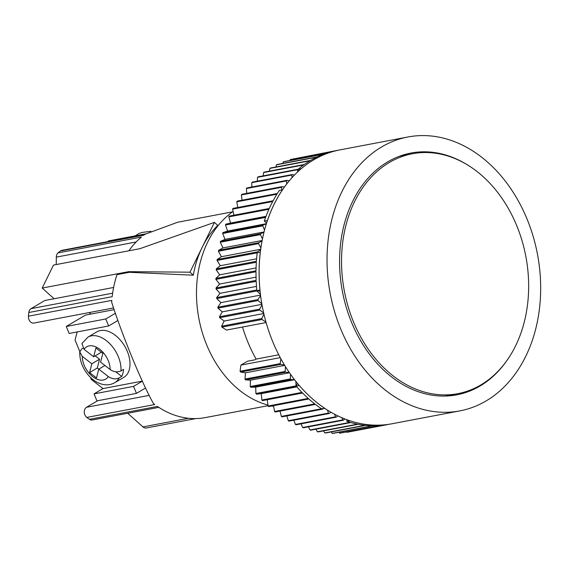 <?xml version="1.0" encoding="UTF-8"?>
<svg xmlns="http://www.w3.org/2000/svg" width="569" height="569" viewBox="0 0 569 569"><rect width="100%" height="100%" fill="white"/><g stroke="black" fill="none" stroke-linecap="round" stroke-linejoin="round"><path stroke-width="0.85" d="M84.077 349.338L81.943 343.541L87.91 337.154A26.437 16.672 59.4 0 1 106.339 340.618A26.437 16.672 59.4 0 1 120.962 370.917C117.456 372.496 113.85 372.041 110.158 369.551A18.749 11.821 -120.6 0 0 99.746 349.266A18.749 11.821 -120.6 0 0 84.077 349.338L93.657 356.763L95.926 347.993L102.847 353.356L100.578 362.126L110.158 369.551M87.91 337.154L96.908 331.848A26.437 16.672 59.4 0 1 115.336 335.312A26.437 16.672 59.4 0 1 129.412 358.193A26.437 16.672 59.4 0 1 123.786 377.375L114.789 382.688A26.437 16.672 59.4 0 0 119.149 377.93L121.716 376.415A26.437 16.672 -120.6 0 0 123.53 369.395L120.962 370.917M95.201 355.853L99.554 359.231L91.844 363.783L82.263 356.358A18.749 11.821 -120.6 0 0 92.676 376.642A18.749 11.821 -120.6 0 0 108.345 376.571C112.029 379.061 115.628 379.516 119.149 377.93M104.931 365.504L98.764 369.146L108.345 376.571M99.554 359.231L97.285 368.008L98.764 369.153L96.495 377.923L89.575 372.56L91.844 363.783M82.263 356.358L79.752 351.927L81.737 348.932L82.903 348.242M101.367 352.211L93.657 356.763M121.716 376.415L115.749 371.785M97.285 368.008L89.575 372.56M117.897 320.511L108.658 325.966L69.141 333.462L66.26 326.457L85.528 315.084L114.134 309.657M108.658 325.966L105.77 318.96L66.26 326.457M115.379 313.291L105.77 318.96M136.446 393.385L133.559 386.379L94.041 393.876L96.929 400.882L136.446 393.385L145.55 388.008M94.041 393.876L103.039 388.57L142.321 381.116M133.559 386.379L142.357 381.187M108.188 241.548L108.195 240.979L145.828 233.845M263.219 175.857L263.547 172.556L303.682 164.946A139.391 105.485 79.3 0 0 298.227 169.213L258.098 176.831A139.391 105.485 -100.7 0 0 257.515 177.329L297.644 169.711A139.391 105.485 -100.7 0 1 298.177 169.256L298.817 170.814M269.443 171.12L269.87 168.381L310.005 160.771A139.391 105.485 79.3 0 0 304.294 164.505L264.165 172.115A139.391 105.485 -100.7 0 0 263.547 172.556M275.986 166.966L276.449 164.818L316.584 157.208A139.391 105.485 79.3 0 0 310.646 160.387L270.517 168.004A139.391 105.485 -100.7 0 0 269.87 168.381M298.177 169.256L301.264 168.673A139.391 105.485 79.3 0 1 326.962 153.502L323.875 154.085A139.391 105.485 -100.7 0 1 324.067 154.014L283.938 161.632A139.391 105.485 -100.7 0 0 283.255 161.888L323.384 154.27A139.391 105.485 79.3 0 0 317.246 156.888L277.117 164.498A139.391 105.485 -100.7 0 0 276.449 164.818M297.544 171.994L297.644 169.711M291.947 177.692L291.918 175.046A139.391 105.485 -100.7 0 1 292.473 174.498L294.386 175.096M286.733 183.915L286.541 180.928A139.391 105.485 -100.7 0 1 287.061 180.323L289.237 180.807M281.84 189.954L281.527 187.322A139.391 105.485 -100.7 0 1 282.011 186.668L284.436 186.988M264.493 230.111L262.786 225.85A139.391 105.485 -100.7 0 1 263.049 224.997L266.285 223.909M262.43 238.909L260.424 234.606A139.391 105.485 -100.7 0 1 260.638 233.724L263.938 232.28M260.858 247.913L258.561 243.617A139.391 105.485 -100.7 0 1 258.724 242.714L262.039 240.893M260.424 294.429L256.889 290.944A139.391 105.485 -100.7 0 1 256.861 290.674L259.948 290.083A139.391 105.485 79.3 0 1 260.296 252.167L257.209 252.757A139.391 105.485 -100.7 0 1 257.309 251.918L260.609 249.713M256.861 290.674L260.054 291.143M261.797 303.739L258.098 300.546A139.391 105.485 -100.7 0 1 257.949 299.593L260.574 295.645M263.646 312.95L259.805 310.084A139.391 105.485 -100.7 0 1 259.613 309.138L262.01 304.927M265.951 322.033L262.017 319.508A139.391 105.485 -100.7 0 1 261.783 318.576L263.916 314.138M280.873 358.769L280.204 363.634L240.075 371.244A139.391 105.485 -100.7 0 0 240.545 372.041L245.481 372.823L244.983 379.082A139.391 105.485 -100.7 0 0 245.488 379.843L285.617 372.226A139.391 105.485 -100.7 0 1 285.112 371.472L285.496 366.685M284.479 365.028L280.673 364.423A139.391 105.485 -100.7 0 1 280.204 363.634M289.272 372.475L285.617 372.226M294.415 379.537L290.937 379.615A139.391 105.485 -100.7 0 1 290.389 378.904L290.51 374.253M297.502 383.399L296.186 386.081A139.391 105.485 -100.7 0 1 296.022 385.889L295.894 381.422M323.782 408.4L322.154 409.239A139.391 105.485 -100.7 0 1 321.535 408.827L324.622 408.243A139.391 105.485 79.3 0 1 299.273 385.498L296.186 386.081M331.066 412.269L329.117 413.507A139.391 105.485 -100.7 0 1 328.42 413.108L327.516 410.128M337.901 415.896L336.243 417.155A139.391 105.485 -100.7 0 1 335.532 416.821L334.586 414.218M344.871 418.94L343.498 420.178A139.391 105.485 -100.7 0 1 342.773 419.908L341.834 417.689M380.654 425.1L380.448 425.498A139.391 105.485 -100.7 0 1 379.722 425.555L379.388 425.15M387.781 424.453L387.731 424.566A139.391 105.485 -100.7 0 1 387.012 424.687L386.899 424.566M338.242 150.216L338.249 150.223A139.391 105.485 -100.7 0 0 337.531 150.344L297.295 158.196M330.248 152.364L330.376 151.98A139.391 105.485 -100.7 0 1 331.08 151.788L331.329 152.023M309.977 429.972A139.391 105.485 -100.7 0 0 310.71 430.178L350.838 422.561A139.391 105.485 79.3 0 0 357.51 424.154L317.381 431.764A139.391 105.485 -100.7 0 0 318.114 431.907L358.25 424.296A139.391 105.485 79.3 0 0 364.935 425.285L324.807 432.902A139.391 105.485 -100.7 0 0 325.539 432.981L365.675 425.363A139.391 105.485 79.3 0 0 372.354 425.754L332.225 433.372A139.391 105.485 -100.7 0 0 332.957 433.379L373.086 425.768A139.391 105.485 79.3 0 0 376.337 425.733L379.423 425.143A139.391 105.485 79.3 0 1 349.956 420.776L346.87 421.359A139.391 105.485 79.3 0 0 350.113 422.354L309.977 429.972L308.441 426.828M346.884 419.709L346.87 421.359M261.84 400.021L261.313 393.627L256.47 394.175L296.598 386.557A139.391 105.485 79.3 0 0 301.975 392.404L261.84 400.021A139.391 105.485 -100.7 0 0 262.451 400.64L302.58 393.023A139.391 105.485 79.3 0 0 308.22 398.407L268.091 406.024A139.391 105.485 -100.7 0 0 268.724 406.593L308.853 398.976A139.391 105.485 79.3 0 0 314.735 403.883L274.599 411.494A139.391 105.485 -100.7 0 0 275.261 412.006L315.39 404.395A139.391 105.485 79.3 0 0 321.478 408.784L281.342 416.401L280.048 411.095M296.022 385.889L255.894 393.506L255.709 387.126L250.801 387.226A139.391 105.485 -100.7 0 1 250.26 386.515L250.417 380.177L245.488 379.843M256.47 394.175A139.391 105.485 -100.7 0 1 255.894 393.506M322.154 409.239L282.025 416.857A139.391 105.485 -100.7 0 1 281.342 416.401M216.064 288.945L256.192 281.328A139.391 105.485 79.3 0 0 256.797 289.991L216.668 297.608L219.983 293.334L216.064 288.945A139.391 105.485 -100.7 0 1 216.021 287.992L219.584 284.059L215.879 279.358A139.391 105.485 -100.7 0 1 215.893 278.405L219.684 274.834L216.22 269.841A139.391 105.485 -100.7 0 1 216.277 268.902L220.281 265.709L217.066 260.453A139.391 105.485 -100.7 0 1 217.18 259.528L221.369 256.726L218.432 251.228A139.391 105.485 -100.7 0 1 218.588 250.324L222.956 247.928L220.295 242.216A139.391 105.485 -100.7 0 1 220.509 241.334L225.018 239.357L222.657 233.461A139.391 105.485 -100.7 0 1 222.913 232.607L227.557 231.057L225.495 225.004A139.391 105.485 -100.7 0 1 225.808 224.179L230.552 223.069L228.809 216.881A139.391 105.485 -100.7 0 1 229.165 216.099L269.293 208.482A139.391 105.485 79.3 0 1 272.707 201.526L232.579 209.143A139.391 105.485 -100.7 0 1 232.977 208.396L273.106 200.779A139.391 105.485 79.3 0 1 276.911 194.2L236.782 201.81A139.391 105.485 -100.7 0 1 237.223 201.113L277.352 193.496A139.391 105.485 79.3 0 1 279.351 190.43L282.444 189.84A139.391 105.485 79.3 0 0 267.402 220.495L264.315 221.078L266.548 223.084M215.879 279.358L256.014 271.74A139.391 105.485 79.3 0 0 256.15 280.375L216.021 287.992M216.22 269.841L256.349 262.231A139.391 105.485 79.3 0 0 256.022 270.794L215.893 278.405M257.309 251.918L217.18 259.528M216.277 268.902L256.406 261.292A139.391 105.485 79.3 0 1 257.195 252.835L217.066 260.453M256.889 290.944L216.753 298.561A139.391 105.485 -100.7 0 1 216.668 297.608M225.495 225.004L265.631 217.386A139.391 105.485 79.3 0 0 264.315 221.078M228.809 216.881L268.945 209.271A139.391 105.485 79.3 0 0 265.936 216.569L225.808 224.179M289.934 160.494L290.247 159.597A139.391 105.485 -100.7 0 1 290.951 159.405L331.08 151.788M266.1 322.552L226.483 330.07L221.889 327.125A139.391 105.485 -100.7 0 1 221.647 326.193L224.136 321.03L219.677 317.694A139.391 105.485 -100.7 0 1 219.485 316.755L222.259 311.862L217.963 308.156A139.391 105.485 -100.7 0 1 217.82 307.21L220.872 302.616L216.753 298.561M233.944 215.189L232.579 209.143M237.75 207.486L236.782 201.81M242.017 200.203L241.398 194.932A139.391 105.485 -100.7 0 1 241.882 194.278L282.011 186.668M246.718 193.36L246.413 188.545A139.391 105.485 -100.7 0 1 246.925 187.934L287.061 180.323M251.832 187.002L251.79 182.663A139.391 105.485 -100.7 0 1 252.344 182.108L292.473 174.498M257.344 181.162L257.515 177.329M282.821 163.417L283.255 161.888M330.376 151.98L290.247 159.597M291.918 175.046L251.79 182.663M286.541 180.928L246.413 188.545M281.527 187.322L241.398 194.932M263.049 224.997L222.913 232.607M262.786 225.85L222.657 233.461M260.638 233.724L220.509 241.334M260.424 234.606L220.295 242.216M258.724 242.714L218.588 250.324M258.561 243.617L218.432 251.228M257.949 299.593L217.82 307.21M258.098 300.546L217.963 308.156M259.613 309.138L219.485 316.755M259.805 310.084L219.677 317.694M261.783 318.576L221.647 326.193M262.017 319.508L221.889 327.125M290.389 378.904L250.26 386.515M290.937 379.615L250.801 387.226M285.112 371.472L244.983 379.082M242.536 327.026A123.053 93.117 -100.7 0 0 256.121 359.082L254.82 359.85L247.415 361.258L240.915 365.092L240.075 371.244M387.731 424.566L347.595 432.184A139.391 105.485 -100.7 0 1 346.884 432.305L346.535 431.935M380.448 425.498L340.319 433.116A139.391 105.485 -100.7 0 1 339.593 433.173L338.847 432.262M332.225 433.372L331.165 431.914M324.807 432.902L323.519 430.882M317.381 431.764L315.93 429.19M343.498 420.178L303.362 427.796A139.391 105.485 -100.7 0 1 302.637 427.525L301.072 423.827M336.243 417.155L296.108 424.773A139.391 105.485 -100.7 0 1 295.396 424.431L293.867 420.192M329.117 413.507L288.988 421.117A139.391 105.485 -100.7 0 1 288.291 420.719L286.847 415.939M274.599 411.494L273.497 405.683M268.091 406.024L267.238 399.73M280.673 364.423L240.545 372.041M328.42 413.108L288.291 420.719M335.532 416.821L295.396 424.431M342.773 419.908L302.637 427.525M379.722 425.555L339.593 433.173M387.012 424.687L346.884 432.305M256.121 359.082L278.76 354.786M280.254 357.631L240.915 365.092M296.876 386.877L261.313 393.627M294.578 379.751L255.709 387.126M284.692 365.383L245.481 372.823M289.479 372.766L250.417 380.177M263.774 313.512L224.136 321.03M261.904 304.344L222.259 311.862M260.51 295.098L220.872 302.616M256.498 286.406L219.983 293.334M256.05 277.139L219.584 284.059M256.086 267.928L219.684 274.834M256.598 258.824L220.281 265.709M260.666 249.272L221.369 256.726M262.117 240.502L222.956 247.928M264.016 231.96L225.018 239.357M266.356 223.695L227.557 231.057M266.022 216.334L230.552 223.069M516.68 225.544A122.086 92.391 79.3 0 0 412.326 153.765A122.086 92.391 79.3 0 0 353.498 321.876A122.086 92.391 79.3 0 0 457.846 393.663A122.086 92.391 79.3 0 0 516.68 225.544M468.586 165.622A123.053 93.117 79.3 0 0 410.918 153.054A123.053 93.117 79.3 0 0 351.621 322.488A123.053 93.117 79.3 0 0 456.786 394.836A123.053 93.117 79.3 0 0 505.848 362.012M233.105 211.483A104.305 78.935 79.3 0 0 206.711 344.963A104.305 78.935 79.3 0 0 267.963 405.092M340.696 328.939A139.391 105.485 -100.7 0 1 407.866 136.994A139.391 105.485 -100.7 0 1 527.008 218.951A139.391 105.485 -100.7 0 1 459.837 410.896A139.391 105.485 -100.7 0 1 340.696 328.939M459.837 410.896L391.92 423.777A139.391 105.485 -100.7 0 1 272.786 341.82A139.391 105.485 -100.7 0 1 339.956 149.882L407.866 136.994M113.558 307.943L33.92 323.057A5.768 4.367 -100.7 0 1 32.796 323.078A5.768 4.367 -100.7 0 1 28.45 316.193A98.537 74.567 -100.7 0 1 28.82 312.509A5.768 4.367 -100.7 0 1 31.025 308.661L44.851 300.503L54.112 298.746L42.206 288.063L128.644 271.669L189.975 272.188L202.194 247.287A98.537 74.567 -100.7 0 1 217.763 225.395L214.413 222.387L139.917 248.681L53.486 265.083L42.206 288.063M56.246 264.557L56.317 257.124A5.768 4.367 -100.7 0 1 58.074 252.878A98.537 74.567 -100.7 0 1 60.442 250.986L143.793 235.175A98.537 74.567 -100.7 0 1 144.974 234.293L177.5 222.287L232.614 211.832M58.074 252.878L141.425 237.067A98.537 74.567 79.3 0 0 128.886 250.773M28.82 312.509L112.171 296.691A98.537 74.567 79.3 0 1 116.994 274.635L129.341 272.295L193.332 275.197A98.537 74.567 -100.7 0 1 202.194 247.287L214.413 222.387M158.787 407.354L92.285 419.972A5.768 4.367 -100.7 0 1 91.161 419.993A5.768 4.367 -100.7 0 1 89.482 419.317A98.537 74.567 -100.7 0 1 86.815 417.426L154.732 404.538A98.537 74.567 -100.7 0 1 153.438 403.563C141.51 382.226 122.413 335.888 111.659 302.196A98.537 74.567 -100.7 0 1 111.801 300.382L28.45 316.193M89.482 419.317L157.4 406.43A98.537 74.567 79.3 0 0 185.999 417.959A98.537 74.567 79.3 0 0 205.26 417.61L268.049 405.697M195.757 418.592L146.269 427.98A5.768 4.367 -100.7 0 1 145.145 428.002A5.768 4.367 -100.7 0 1 142.94 426.914L188.474 418.272M89.276 312.552L90.948 314.052M127.712 413.25L142.94 426.914M86.815 417.426A5.768 4.367 -100.7 0 1 84.283 412.141A5.768 4.367 -100.7 0 1 86.531 407.269L97.555 400.761M60.442 250.986A5.768 4.367 -100.7 0 1 61.893 250.332L144.469 234.663M113.615 287.459L54.112 298.746M271.804 406.01A104.305 78.935 79.3 0 0 273.625 406.358M77.156 331.94L75.058 340.063L79.795 351.55M103.039 388.57L91.296 379.466L90.435 377.368M193.332 275.197L189.975 272.188M129.341 272.295L128.644 271.669M86.531 407.269L149.17 395.384M136.155 241.974L56.317 257.124M31.025 308.661L112.626 293.184M79.752 351.927C79.589 360.604 82.626 368.548 88.871 375.746C92.285 379.53 96.125 382.19 100.4 383.726C105.557 385.498 110.358 385.149 114.789 382.688M150.906 231.306L142.691 232.351L139.156 233.368L135.258 235.851M412.326 153.765L399.68 156.162M457.846 393.663L445.2 396.06"/></g></svg>
